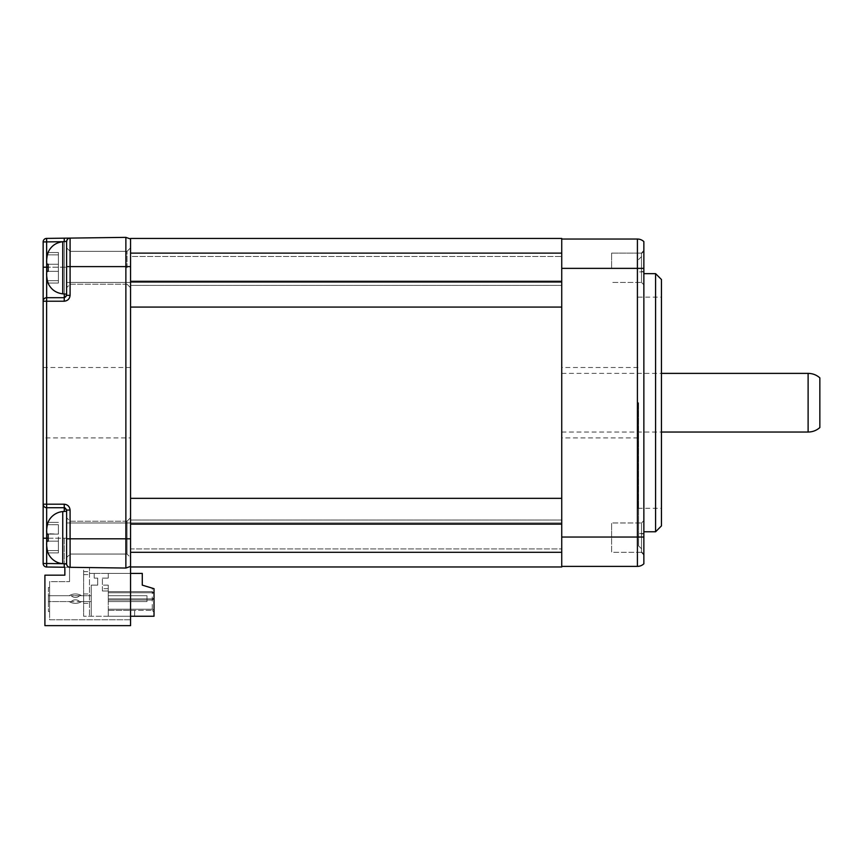 <?xml version="1.0" encoding="UTF-8"?>
<svg xmlns="http://www.w3.org/2000/svg" width="863" height="863" viewBox="0 0 863 863"><rect width="100%" height="100%" fill="white"/><g stroke="black" fill="none" stroke-linecap="round" stroke-linejoin="round"><path stroke-width="0.65" stroke-dasharray="4.32 3.24" d="M130.561 566.969L130.561 566.408L130.561 566.969L561.737 566.969L561.737 499.343L561.737 524.143L130.561 524.143L130.561 522.32L130.561 557.584L127.034 554.057L127.034 521.209L127.034 554.057L127.034 537.638L127.034 554.057L130.561 557.584L130.561 517.692L130.561 566.969L130.561 548.933L561.737 548.933L561.737 238.447L130.561 238.447L130.561 256.484L561.737 256.484L130.561 256.484L130.561 625.632L44.908 625.632L44.908 575.179L64.854 575.179L64.854 567.25L125.869 568.048L125.869 538.803L130.561 538.803M69.234 601.576A11.737 11.737 0 0 0 81.597 601.576A11.737 11.737 0 0 1 69.234 601.576A11.737 11.737 0 0 0 81.597 601.576L91.251 601.576L91.251 595.707L91.251 601.576L91.251 595.707L91.251 601.576L91.251 595.707L91.251 601.576L91.251 595.707L91.251 601.576L91.251 595.707L91.251 601.576L91.251 595.707L91.251 601.576L79.601 601.576A5.868 5.868 0 0 0 71.23 601.576A5.868 5.868 0 0 1 79.601 601.576A5.868 5.868 0 0 0 71.23 601.576A5.868 5.868 0 0 1 79.601 601.576L48.425 601.576L48.425 595.707L48.425 601.576L48.425 595.707L48.425 601.576L69.234 601.576A11.737 11.737 0 0 0 81.597 601.576L69.234 601.576M70.14 537.638L70.14 521.209L70.14 537.638M47.346 271.306L48.177 271.306L47.346 271.306C46.365 271.867 46.365 274.995 47.346 280.691L58.404 280.691L58.404 271.306L48.177 271.306L58.404 271.306L58.404 252.535L58.404 254.876L58.404 252.535L48.004 252.535L58.404 252.535L58.404 264.261L48.177 264.261L58.404 264.261L58.404 254.876L58.404 271.306L48.177 271.306L48.177 264.261L47.346 264.261C46.365 263.7 46.365 260.572 47.346 254.876C46.365 260.572 46.365 263.7 47.346 264.261L58.404 264.261L58.404 271.306L47.346 271.306C46.365 271.867 46.365 274.995 47.346 280.691L48.177 283.032L47.346 280.691L58.404 280.691L58.404 271.306L58.404 283.032L48.177 283.032L58.404 283.032L48.177 283.032L58.404 283.032L58.404 271.306L47.346 271.306L58.404 271.306L58.404 264.261L47.346 264.261L48.177 264.261L48.177 271.306L58.404 271.306L48.177 271.306L48.004 267.789L48.177 264.261L58.404 264.261L47.346 264.261M64.272 563.83L66.613 563.798A3.517 3.517 0 0 0 67.616 566.257A3.517 3.517 0 0 1 66.613 563.798L66.613 511.241L66.613 557.584L70.14 554.057L66.613 557.584M561.737 537.045L637.412 537.045L637.412 566.376L561.737 566.376L561.737 548.933L130.561 548.933L130.561 524.143M561.737 402.708L561.737 437.908L561.737 402.708M819.85 377.854L819.85 427.563M561.737 537.638L561.737 522.967L561.737 537.638M130.561 498.339L561.737 498.339L561.737 307.077L130.561 307.077L130.561 499.289L130.561 239.008L130.561 266.613L125.869 266.613L125.869 237.368L130.561 239.008M46.624 567.013L46.667 563.496L43.15 563.496A3.517 3.517 0 0 0 46.624 567.013A3.517 3.517 0 0 1 43.15 563.496L43.15 504.197A3.517 3.517 0 0 0 46.667 507.714L64.272 507.714A2.352 2.352 0 0 1 66.613 510.065L66.613 563.798L66.613 563.248L64.272 563.722L64.218 567.239L125.869 568.048L130.561 566.408L125.869 568.048L69.547 567.315L69.547 581.63L69.547 567.315M65.027 507.843A2.352 2.352 0 0 1 66.613 510.065L66.613 564.035L66.613 538.803L70.086 538.803L70.086 567.315L125.869 568.048L130.561 566.408L125.869 568.048L70.086 567.315A3.517 3.517 0 0 1 67.648 566.29L69.979 567.315M146.98 601.576L146.98 595.707L108.263 595.707L108.263 601.576L146.98 601.576L146.98 595.707L108.263 595.707L108.263 601.576L108.263 595.707L108.263 601.576L108.263 595.707L108.263 601.576L108.263 595.707L108.263 601.576L108.263 595.707L108.263 601.576L108.263 595.707L108.263 601.576L146.98 601.576L146.98 595.707L146.98 601.576L146.98 595.707L108.263 595.707L146.98 595.707L108.263 595.707L146.98 595.707L108.263 595.707L146.98 595.707L108.263 595.707L146.98 595.707L108.263 595.707L146.98 595.707L146.98 601.576L108.263 601.576L146.98 601.576L146.98 595.707L146.98 601.576L146.98 595.707L146.98 601.576L146.98 595.707L146.98 601.576L108.263 601.576L146.98 601.576M561.737 524.143L561.737 566.376M48.004 283.032A17.594 17.594 0 0 0 62.74 293.841L62.74 241.726L66.613 241.381L66.613 294.186L66.613 241.618A3.517 3.517 0 0 1 70.086 238.102A3.517 3.517 0 0 0 66.613 241.618L64.272 241.694L66.613 241.618A3.517 3.517 0 0 1 70.086 238.102A3.517 3.517 0 0 0 66.613 241.618L69.979 238.102M130.561 281.284L130.561 247.843L130.561 285.383L130.561 281.284L561.737 281.284L561.737 498.339M127.034 267.789L127.034 251.36L127.034 267.789M655.589 531.77L655.589 273.647M661.457 525.901L661.457 279.515M561.737 267.789L561.737 253.118L561.737 267.789M130.561 619.763L49.601 619.763L49.601 581.63L69.547 581.63L49.601 581.63L49.601 619.763L130.561 619.763M64.272 241.586L64.218 238.177L46.624 238.404L46.667 267.196L43.15 267.196M66.613 242.643L66.613 295.351A2.352 2.352 0 0 1 64.272 297.703L66.613 295.351L66.613 241.381M43.15 437.908L43.15 367.509L43.15 437.908L130.561 437.908L130.561 367.509L130.561 437.908M62.74 511.576L62.74 563.69L66.613 564.035L66.613 511.241L66.613 534.121L66.613 511.241L62.74 511.576L62.74 563.69L62.74 511.576C55.815 512.439 50.906 516.042 48.004 522.385M130.561 307.077L130.561 266.613M70.14 267.789L70.14 251.36L70.14 267.789M48.004 538.221L66.613 538.221L64.272 538.221L64.272 563.722L64.272 538.221L46.667 538.221L46.667 563.496L62.848 563.701M64.218 504.197L46.624 504.197L46.624 301.219L64.218 301.219C67.713 300.842 69.666 298.878 70.086 295.351L70.086 266.613L125.869 266.613L125.869 538.803L70.086 538.803L70.086 510.065C69.709 506.57 67.746 504.618 64.218 504.197L64.272 511.446M561.737 307.077L561.737 268.371L637.412 268.371L637.412 537.045L643.863 537.045L643.863 563.809M643.863 537.045L643.863 241.608M641.479 552.298L611.597 552.298L611.597 537.638L611.597 552.298L611.597 537.638L611.597 552.298L641.479 552.298L643.863 555.071L641.468 552.298L643.863 555.038L641.468 552.298L641.522 534.1L643.863 533.539L643.863 402.708L643.863 551.123L643.863 254.294L643.863 555.071L643.863 520.626L643.863 555.071L643.863 533.539L641.511 534.1L641.511 522.967L641.511 551.867L643.863 554.143L641.511 551.867L641.511 522.967L641.468 552.288M643.863 250.378L643.863 284.801L643.863 250.346L641.468 253.129L641.522 271.316L643.863 271.877L641.511 271.316L641.511 282.449L641.468 253.118L641.511 282.449L641.468 253.129L643.863 250.346L641.468 253.118L643.863 250.378M81.597 595.707A11.737 11.737 0 0 0 69.234 595.707L48.425 595.707L48.425 601.576L48.425 595.707L48.425 601.576L48.425 595.707L48.425 601.576L48.425 595.707L48.425 601.576L48.425 595.707L71.23 595.707A5.868 5.868 0 0 0 79.601 595.707A5.868 5.868 0 0 1 71.23 595.707L79.601 595.707A5.868 5.868 0 0 1 71.23 595.707L81.597 595.707A11.737 11.737 0 0 0 69.234 595.707L71.23 595.707A5.868 5.868 0 0 0 79.601 595.707L81.597 595.707A11.737 11.737 0 0 0 69.234 595.707A11.737 11.737 0 0 1 81.597 595.707L91.251 595.707L81.597 595.707M561.737 268.371L561.737 239.04L637.412 239.04L637.412 268.371L643.863 268.371M83.625 567.498L89.493 567.574L83.625 567.498L83.625 571.662L89.493 571.662L89.493 567.574L89.493 616.247L89.493 571.662L83.625 571.662L83.625 616.247L83.625 567.498M49.601 611.554L49.601 587.498L49.601 611.554L48.425 611.554L49.601 611.554M64.272 293.981L64.272 267.196L66.613 267.196L46.667 267.196L46.667 297.703A3.517 3.517 0 0 0 43.15 301.219L46.624 301.219L46.667 297.703A3.517 3.517 0 0 0 43.15 301.219A3.517 3.517 0 0 1 46.667 297.703L64.272 297.703A2.352 2.352 0 0 0 66.613 295.351L70.086 295.351M43.15 504.197L46.624 504.197L46.667 507.714A3.517 3.517 0 0 1 43.15 504.197A3.517 3.517 -90 0 0 46.667 507.714A3.517 3.517 0 0 1 43.15 504.197A3.517 3.517 -90 0 0 46.667 507.714L46.667 538.221L43.15 538.221M561.737 239.04L561.737 281.284M661.457 402.708L661.457 508.307L661.457 402.708M66.613 544.014L66.613 537.638M48.177 252.535L47.346 254.876L48.177 252.535L58.404 252.535L48.177 252.535M70.086 510.065L66.613 510.065A2.352 2.341 90 0 0 64.272 507.714M64.218 301.219L64.272 297.703L46.667 297.703A3.517 3.517 0 0 0 43.15 301.219A3.517 3.517 0 0 1 46.667 297.703A3.517 3.517 0 0 0 43.15 301.219M48.177 534.111L47.346 534.111C46.365 533.55 46.365 530.421 47.346 524.726L48.177 522.385L58.404 522.385L48.177 522.385L47.346 524.726C46.365 530.421 46.365 533.55 47.346 534.111L48.177 534.111L48.004 537.638L48.177 534.111L58.404 534.111L58.404 522.385L48.177 522.385L58.404 522.385L58.404 534.111L47.346 534.111L58.404 534.111L48.177 534.111L58.404 534.111L48.177 534.111L58.404 534.111L58.404 550.54L47.346 550.54L58.404 550.54L58.404 541.155L58.404 552.892L58.404 550.54L47.346 550.54L48.177 552.892L58.404 552.892L58.404 550.54L47.346 550.54C46.365 544.844 46.365 541.716 47.346 541.155L48.177 541.155L48.004 537.638L48.177 541.155L47.346 541.155L58.404 541.155L48.177 541.155L58.404 541.155L48.177 541.155L58.404 541.155L58.404 552.892L48.177 552.892L47.346 550.54C46.365 544.844 46.365 541.716 47.346 541.155L58.404 541.155L58.404 524.726L58.404 534.111L46.829 533.69M46.667 531.36L46.829 527.509M638.577 402.708L638.577 545.848L638.577 402.708M643.863 251.273L641.511 253.549L643.863 251.273M89.493 598.642L89.493 593.949L89.493 598.642M83.625 598.642L83.625 593.949L83.625 598.642M48.425 587.498L48.425 611.554L48.425 587.498L49.601 587.498L48.425 587.498M70.086 238.102A3.517 3.517 0 0 0 66.613 241.618A3.517 3.517 0 0 1 70.086 238.102L70.086 266.613L66.613 266.613L66.613 261.403L66.613 294.186L62.74 293.841M62.848 241.716L64.272 241.694L64.272 267.196L64.272 241.694L43.15 241.931M637.994 402.708L637.994 508.307L637.994 402.708M611.597 267.789L611.597 253.118L611.597 267.789M66.613 267.789L66.613 247.843L66.613 267.789M83.625 574.596L89.493 574.596L83.625 574.596M130.561 616.247L83.625 616.247L154.024 616.247L154.024 588.674L154.024 593.366L154.024 588.674L142.287 585.146L152.266 588.145L152.266 591.608L108.263 591.608L108.263 591.015L108.263 591.608L152.266 591.608L152.266 588.145M130.561 573.42L89.493 573.42L142.287 573.42L142.287 585.146L142.287 573.42L108.263 573.42L142.287 573.42L142.287 585.146M94.186 573.42L89.493 573.42L94.186 573.42L89.493 573.42L94.186 573.42L89.493 573.42L94.186 573.42L89.493 573.42L94.186 573.42L89.493 573.42L94.186 573.42L89.493 573.42L94.186 573.42L94.186 578.113L94.186 573.42M91.251 585.146L97.702 585.146L97.702 578.113L94.186 578.113L97.702 578.113L94.186 578.113L97.702 578.113L94.186 578.113L97.702 578.113L94.186 578.113L97.702 578.113L94.186 578.113L97.702 578.113L94.186 578.113L97.702 578.113L97.702 585.146L97.702 578.113L97.702 585.146L97.702 578.113L97.702 585.146L97.702 578.113L97.702 585.146L97.702 578.113L97.702 585.146L97.702 578.113L97.702 585.146L91.251 585.146L97.702 585.146L91.251 585.146L97.702 585.146L91.251 585.146L97.702 585.146L91.251 585.146L97.702 585.146L91.251 585.146L97.702 585.146L91.251 585.146L91.251 616.247L89.493 616.247L91.251 616.247L89.493 616.247L91.251 616.247L89.493 616.247L91.251 616.247L89.493 616.247L91.251 616.247L89.493 616.247L91.251 616.247L89.493 616.247L91.251 616.247L91.251 585.146M134.66 616.247L108.263 616.247L134.66 616.247L108.263 616.247L134.66 616.247L134.66 610.378L134.66 616.247L134.66 610.378L108.263 610.378L134.66 610.378L134.66 616.247M58.404 264.261L48.177 264.261L58.404 264.261M58.404 552.892L48.177 552.892L58.404 552.892M48.177 541.155L47.346 541.155M611.597 537.638L611.597 522.967L611.597 537.638M154.024 593.366L154.024 612.137L154.024 593.366L152.266 591.608L152.266 610.378L152.266 591.608L108.263 591.608L108.263 609.202L108.263 591.608L152.266 591.608L154.024 593.366M108.263 578.113L108.263 573.42L108.263 578.113L102.395 578.113L108.263 578.113M102.395 591.015L102.395 578.113L102.395 591.015L108.263 591.015L102.395 591.015L102.395 585.146L102.395 591.015L108.263 591.015L108.263 588.674L108.263 591.015L102.395 591.015M108.263 616.247L108.263 609.202L108.263 616.247M108.263 585.146L108.263 588.674L108.263 585.146L102.395 585.146L108.263 585.146M108.263 610.378L152.266 610.378L108.263 610.378M79.601 601.576L91.251 601.576L79.601 601.576M62.74 241.726L62.74 267.789L62.74 241.726A17.594 17.594 0 0 0 48.004 252.535M643.863 402.708L643.863 271.888L643.863 402.708M154.024 593.507L152.266 592.773L108.263 592.773L152.266 592.773L154.024 593.507M154.024 598.145L152.266 598.879L108.263 598.879L152.266 598.879L154.024 598.145M154.024 598.296L152.266 600.055L108.263 600.055L152.266 600.055L108.263 600.055L152.266 600.055L154.024 598.296M154.024 609.936L152.266 609.202L108.263 609.202L152.266 609.202L154.024 609.936M154.024 612.137L152.266 610.378L154.024 612.137M108.263 588.674L102.395 588.674L108.263 588.674M127.034 537.638L127.034 521.209L127.034 537.638M808.113 373.377L808.113 432.039M66.613 563.798A3.517 3.517 0 0 0 67.616 566.257L66.613 563.798M58.404 254.876L47.346 254.876L58.404 254.876M64.272 297.703L64.272 267.196L48.015 267.196M643.863 537.131L641.468 537.207L643.863 537.131M643.863 268.285L641.468 268.22L643.863 268.285M58.404 280.691L47.346 280.691L58.404 280.691M58.404 524.726L47.346 524.726L58.404 524.726M127.034 521.209L70.14 521.209L66.613 517.692L70.14 521.209L127.034 521.209L130.561 517.692L127.034 521.209M561.737 520.033L130.561 520.033L561.737 520.033M561.737 373.377L661.457 373.377M561.737 552.298L130.561 552.298M127.034 251.36L130.561 247.843L127.034 251.36L70.14 251.36L66.613 247.843L70.14 251.36L127.034 251.36M561.737 285.383L130.561 285.383L561.737 285.383M127.034 284.207L70.14 284.207L66.613 287.724L70.14 284.207L127.034 284.207L130.561 287.724L127.034 284.207M66.613 522.967L561.737 522.967L66.613 522.967M561.737 253.118L130.561 253.118M130.561 367.509L43.15 367.509M638.577 545.848L643.863 551.123M641.511 522.967L643.863 520.626L641.511 522.967L611.597 522.967L641.511 522.967M641.511 282.449L643.863 284.801L641.511 282.449L611.597 282.449L641.511 282.449M127.034 554.057L70.14 554.057L127.034 554.057M62.74 563.69C55.815 562.827 50.906 559.224 48.004 552.881M637.994 437.908L561.737 437.908M611.597 253.118L641.479 253.118L611.597 253.118M83.625 603.334L89.493 603.334L83.625 603.334M83.625 593.949L89.493 593.949L83.625 593.949M637.994 508.307L661.457 508.307M643.863 533.528L638.577 533.528M637.994 367.509L561.737 367.509M66.613 282.449L561.737 282.449L66.613 282.449M638.577 259.569L643.863 254.294M561.737 432.039L661.457 432.039M637.994 297.12L661.457 297.12M643.863 271.888L638.577 271.888"/><path stroke-width="1.29" d="M64.854 567.25L46.624 567.013L64.854 567.25L64.854 575.179L44.908 575.179L44.908 625.632L130.561 625.632L130.561 566.408L125.869 568.048L130.561 566.408L130.561 307.077L561.737 307.077L561.737 566.376L637.412 566.376A9.385 9.385 0 0 0 643.863 563.809A9.385 9.385 0 0 1 637.412 566.376A9.385 9.385 0 0 0 643.863 563.809L643.863 268.371L637.412 268.371L637.412 537.045L561.737 537.045M130.561 524.143L561.737 524.143M130.561 566.969L561.737 566.969L561.737 566.376M561.737 498.339L130.561 498.339M130.561 538.803L125.869 538.803L125.869 266.613L130.561 266.613L130.561 307.077M125.869 538.803L125.869 568.048L70.086 567.315A3.517 3.517 0 0 1 66.613 563.798A3.517 3.517 0 0 0 70.086 567.315L70.086 538.803L125.869 538.803M808.113 432.039C812.579 431.985 816.484 430.497 819.85 427.563L819.85 377.854C816.484 374.92 812.579 373.431 808.113 373.377L808.113 432.039L661.457 432.039M130.561 266.613L130.561 238.447L561.737 238.447L561.737 307.077M130.561 239.008L125.869 237.368L125.869 266.613L70.086 266.613L70.086 295.351C69.709 298.846 67.746 300.799 64.218 301.219L64.272 297.703L46.667 297.703L46.624 301.219L46.624 504.197L64.218 504.197C67.713 504.585 69.666 506.538 70.086 510.065L70.086 538.803L66.613 538.803L66.613 564.035L62.74 563.69A17.594 17.594 0 0 1 48.004 552.892L47.346 550.54C46.365 544.844 46.365 541.716 47.346 541.155L48.177 541.155L48.177 534.111L47.346 534.111L48.177 534.111L48.177 541.155L47.346 541.155C46.365 541.716 46.365 544.844 47.346 550.54L48.004 552.892M561.737 281.284L130.561 281.284M125.869 237.368L64.218 238.177L70.086 238.102L70.086 266.613L66.613 266.613L66.613 241.618A3.517 3.517 0 0 1 70.086 238.102L125.869 237.368M66.613 242.169L66.613 295.351L64.272 297.703L46.667 297.703L46.667 267.196L43.15 267.196L43.15 563.496A3.517 3.517 0 0 0 46.624 567.013A3.517 3.517 0 0 1 43.15 563.496L46.667 563.496L46.624 567.013M62.848 563.701L46.667 563.496L46.667 507.714A3.517 3.517 0 0 1 43.15 504.197L46.624 504.197L46.667 507.714L64.272 507.714L66.613 510.065L66.613 563.798A3.517 3.517 0 0 0 70.086 567.315A3.517 3.517 0 0 1 66.613 563.798L66.613 557.584M64.218 504.197L64.272 507.714A2.352 2.352 0 0 1 65.027 507.843M655.589 402.708L655.589 531.77L661.457 525.901L661.457 279.515L655.589 273.647L655.589 402.708M70.086 567.315A3.517 3.517 0 0 1 67.616 566.257L67.648 566.29A3.517 3.517 0 0 1 67.616 566.257A3.517 3.517 0 0 0 70.086 567.315L69.547 567.315M64.218 567.239L64.272 563.83M643.863 268.371L643.863 241.608A9.385 9.385 0 0 0 637.412 239.04L561.737 239.04M48.015 267.196L46.667 267.196L46.624 238.404A3.517 3.517 0 0 0 43.15 241.931A3.517 3.517 90 0 1 46.624 238.404A3.517 3.517 0 0 0 43.15 241.931L43.15 267.196L43.15 241.931A3.517 3.517 90 0 1 46.624 238.404L64.218 238.177L64.272 241.694M70.086 295.351L66.613 295.351L66.613 294.186L62.74 293.841C55.815 292.978 50.906 289.375 48.004 283.032M43.15 504.197L43.15 301.219A3.517 3.517 -90 0 1 46.667 297.703M64.218 301.219L43.15 301.219L43.15 267.196M66.613 544.014L66.613 537.638M46.829 527.509L48.004 522.385A17.594 17.594 0 0 1 62.74 511.576L66.613 511.241L66.613 510.065L70.086 510.065M46.829 533.69L46.667 531.36M643.863 241.608A9.385 9.385 0 0 0 637.412 239.04L637.412 268.371L561.737 268.371M47.346 264.261L48.177 264.261L47.346 264.261C46.365 263.7 46.365 260.572 47.346 254.876L48.177 252.535L47.346 254.876C46.365 260.572 46.365 263.7 47.346 264.261L48.177 264.261L48.177 271.306L47.346 271.306C46.365 271.867 46.365 274.995 47.346 280.691L48.177 283.032L47.346 280.691C46.365 274.995 46.365 271.867 47.346 271.306M66.613 241.618L66.613 242.643M48.004 522.385L47.346 524.726C46.365 530.421 46.365 533.55 47.346 534.111L48.177 534.111M48.177 541.155L47.346 541.155M152.266 588.145L142.287 585.146L154.024 588.674L154.024 616.247L130.561 616.247M142.287 585.146L142.287 573.42L130.561 573.42M643.863 537.045L637.412 537.045L637.412 566.376A9.385 9.385 0 0 0 643.863 563.809M43.15 538.221L48.004 538.221M62.74 511.576L62.74 563.69M66.613 241.381L62.74 241.726L62.74 293.841M43.15 241.931L62.848 241.716M64.272 297.703L64.272 293.981M64.272 511.446L64.272 507.714M661.457 373.377L808.113 373.377M130.561 552.298L561.737 552.298M130.561 253.118L561.737 253.118M62.74 241.726C55.815 242.589 50.906 246.192 48.004 252.535M643.863 273.647L655.589 273.647M643.863 531.77L655.589 531.77"/></g></svg>
